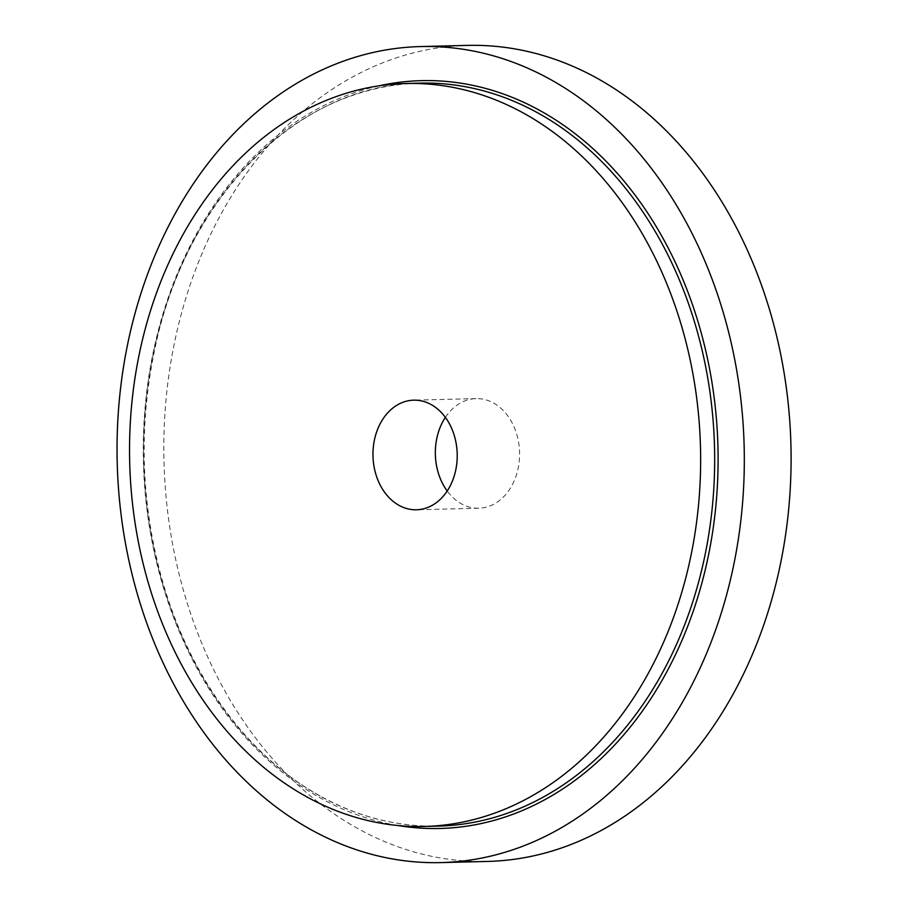 <?xml version="1.0" encoding="UTF-8"?>
<svg xmlns="http://www.w3.org/2000/svg" width="908" height="908" viewBox="0 0 908 908"><rect width="100%" height="100%" fill="white"/><g stroke="black" fill="none" stroke-linecap="round" stroke-linejoin="round"><path stroke-width="0.68" stroke-dasharray="4.54 3.41" d="M487.664 861.431A408.146 313.566 88.6 0 1 357.763 828.505A408.146 313.566 88.6 0 1 168.865 375.197A408.146 313.566 88.6 0 1 467.268 45.4M445.363 417.362A54.82 42.12 88.6 0 1 476.098 398.612A54.82 42.12 88.6 0 1 519.569 452.366A54.82 42.12 88.6 0 1 478.834 508.219A54.82 42.12 88.6 0 1 461.389 503.804A54.82 42.12 88.6 0 1 447.201 491.024M320.138 796.123A371.588 285.487 88.6 0 1 148.163 383.414A371.588 285.487 88.6 0 1 419.848 83.15C299.209 83.74 186.163 196.514 154.893 348.774C138.663 425.534 140.842 501.727 161.431 577.34C188.194 674.792 247.555 756.262 320.603 796.237C358.399 817.041 397.659 826.995 438.405 826.098A371.588 285.487 88.6 0 1 320.138 796.123M397.761 825.497A374.028 287.359 88.6 0 1 320.989 798.325A374.028 287.359 88.6 0 1 144.871 410.11A374.028 287.359 88.6 0 1 379.283 85.772M476.098 398.612L413.73 400.167M478.834 508.219L416.466 509.785"/><path stroke-width="1.36" d="M420.495 46.569L467.268 45.4A408.146 313.566 88.6 0 1 790.936 445.578A408.146 313.566 88.6 0 1 487.664 861.431L440.879 862.6A408.146 313.566 88.6 0 1 310.979 829.674A408.146 313.566 88.6 0 1 122.092 376.366A408.146 313.566 88.6 0 1 420.495 46.569A408.146 313.566 88.6 0 1 744.163 446.747A408.146 313.566 88.6 0 1 440.879 862.6M447.201 491.024A54.82 42.12 88.6 0 1 445.363 417.362M399.009 505.359A54.82 42.12 88.6 0 1 373.642 444.466A54.82 42.12 88.6 0 1 413.73 400.167A54.82 42.12 88.6 0 1 457.201 453.921A54.82 42.12 88.6 0 1 416.466 509.785A54.82 42.12 88.6 0 1 399.009 505.359M306.109 796.475A371.588 285.487 88.6 0 1 134.134 383.755A371.588 285.487 88.6 0 1 405.808 83.502A371.588 285.487 88.6 0 1 700.499 447.848A371.588 285.487 88.6 0 1 424.376 826.45A371.588 285.487 88.6 0 1 306.109 796.475M405.808 83.502L419.848 83.15A371.588 285.487 88.6 0 1 714.528 447.496A371.588 285.487 88.6 0 1 438.405 826.098L424.376 826.45M379.283 85.772A374.028 287.359 88.6 0 1 717.956 447.406A374.028 287.359 88.6 0 1 397.761 825.497"/></g></svg>
